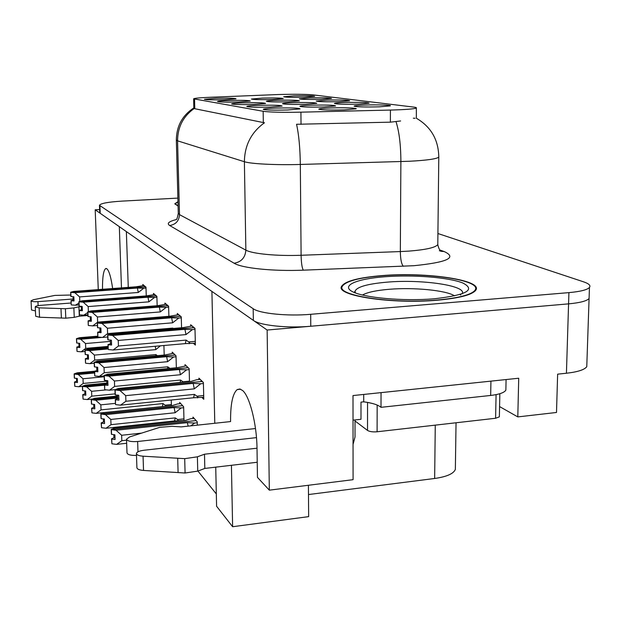 <?xml version="1.0" encoding="UTF-8"?>
<svg xmlns="http://www.w3.org/2000/svg" width="621" height="621" viewBox="0 0 621 621"><rect width="100%" height="100%" fill="white"/><g stroke="black" fill="none" stroke-linecap="round" stroke-linejoin="round"><path stroke-width="0.93" d="M586.868 363.658L586.767 366.677C584.516 369.774 577.732 371.956 566.43 373.237L557.635 374.16L556.501 412.476L517.798 416.901L518.721 378.228L353.007 395.561L353.085 479.676L269.328 490.155L257.459 477.363L257.009 448.191C256.799 424.104 249.658 396.182 242.586 390.493L239.791 388.987L237.199 389.577C232.634 393.543 230.43 404.209 230.577 421.566L181.208 426.891L172.087 426.324L159.776 427.333L129.579 436.943L126.521 439.187L127.002 452.888C127.577 454.696 130.744 455.535 136.488 455.418M112.634 288.532C111.097 277.75 109.234 271.206 107.053 268.893L105.733 268.528C103.497 270.174 102.418 277.098 102.496 289.285M262.497 98.087L251.389 99.049C253.368 99.632 260.346 99.779 272.324 99.5L283.254 98.638C282.182 97.986 275.266 97.8 262.497 98.087M365.319 105.034C358.263 105.298 354.513 105.655 354.063 106.113C356.431 106.928 364.822 107.169 379.245 106.835L390.198 105.896C392.495 105.096 377.436 104.592 365.319 105.034M345.462 102.481C338.507 102.729 334.82 103.07 334.401 103.505C336.66 104.243 344.624 104.452 358.317 104.134L369.107 103.233C368.005 102.411 360.126 102.162 345.462 102.481M310.003 97.908L299.353 98.832C301.402 99.453 308.637 99.616 321.065 99.329L331.521 98.498C330.411 97.815 323.246 97.621 310.003 97.908M243.673 102.807C235.964 103.086 231.928 103.459 231.571 103.917C233.682 104.569 241.057 104.747 253.702 104.444L265.594 103.459C264.546 102.713 257.241 102.504 243.673 102.807M277.696 100.276C270.5 100.532 266.727 100.866 266.355 101.293C268.427 101.922 275.732 102.092 288.268 101.805L299.4 100.897C298.328 100.183 291.094 99.981 277.696 100.276M215.976 98.289L204.402 99.282C206.319 99.834 213.057 99.973 224.623 99.702L236.027 98.801C234.986 98.18 228.303 98.009 215.976 98.289M311.719 105.182C304.251 105.461 300.308 105.834 299.896 106.307C302.186 107.076 310.244 107.293 324.069 106.967L335.612 105.974C334.556 105.12 326.592 104.856 311.719 105.182M294.051 102.636C286.723 102.9 282.865 103.257 282.477 103.699C284.651 104.398 292.312 104.592 305.462 104.281L316.803 103.334C315.74 102.558 308.148 102.325 294.051 102.636M259.159 105.337C251.28 105.624 247.158 106.012 246.778 106.509C248.998 107.223 256.737 107.425 270.003 107.107L282.144 106.067C281.103 105.252 273.442 105.011 259.159 105.337M327.073 100.105L316.221 101.083C318.371 101.751 325.955 101.937 338.981 101.642L349.607 100.773C348.497 100.028 340.991 99.802 327.073 100.105M275.918 108.07C267.868 108.372 263.646 108.784 263.25 109.312C265.578 110.103 273.721 110.328 287.678 109.987L300.067 108.9C299.05 108 291.001 107.728 275.918 108.07M229.32 100.47C221.775 100.734 217.831 101.083 217.49 101.518C219.492 102.116 226.533 102.271 238.619 101.984L250.263 101.037C249.215 100.361 242.237 100.175 229.32 100.47M330.846 107.945C323.246 108.225 319.225 108.621 318.783 109.133C321.181 109.971 329.673 110.22 344.259 109.878L356.004 108.846C358.294 108.007 343.266 107.48 330.846 107.945M294.121 95.859L283.665 96.744C285.613 97.311 292.538 97.458 304.414 97.186L314.692 96.387C313.597 95.758 306.743 95.58 294.121 95.859M278.379 94.524L209.774 97.295C199.783 97.722 194.404 98.234 193.62 98.824L263.157 111.283C269.949 112.215 282.539 112.51 300.921 112.168L390.423 110.064C405.575 109.653 414.207 108.978 416.334 108.038C416.8 107.681 415.837 107.355 413.439 107.06L312.976 94.858C305.842 94.221 294.307 94.113 278.379 94.524M98.265 289.603L95.199 209.797L119.325 226.665L121.468 287.88M214.781 423.274L211.916 291.412L267.139 330.03L568.572 303.863C579.991 302.792 586.829 301.006 589.081 298.499L589.166 296.062L589.081 298.499C586.829 301.006 579.991 302.792 568.572 303.863L310.772 326.242C287.733 328.377 259.842 325.427 253.36 320.389L100.214 213.306L99.74 212.63L99.461 205.303L253.174 308.715C259.671 313.551 287.601 316.368 310.686 314.304L568.921 292.623C580.356 291.591 587.202 289.867 589.453 287.461C590.897 285.52 588.91 283.634 583.507 281.81L437.914 233.519M99.624 209.549L95.199 209.797M517.798 416.901L499.579 406.576M269.328 490.155L267.139 330.03M231.423 465.292L232.619 526.724L216.589 506.247L215.735 467.147M455.395 467.054L455.356 469.383C453.617 473.73 446.709 476.757 434.653 478.481L308.482 494.549M232.619 526.724L308.653 516.633L308.412 485.265M159.007 422.622L159.481 423.212M197.92 471.052L216.318 493.943M126.366 231.594L128.268 287.376M184.002 420.603L183.637 406.786L179.679 402.416L179.717 403.728M171.412 405.66L171.249 400.033M197.338 425.152L197.253 421.838L192.968 417.095L193.007 418.469M189.483 381.535L189.157 368.633L185.019 364.612L185.058 365.94M176.348 367.756L176.022 355.841L172.203 352.123L172.242 353.396M164.192 355.049L163.921 345.509M201.949 397.44L203.781 399.311L203.385 382.505L198.906 378.135L198.937 379.524M181.557 327.764L181.262 316.834L177.28 313.481L177.319 314.777M168.889 316.299L168.601 306.184L164.922 303.087L164.953 304.329M157.16 305.711L156.872 296.326L153.457 293.446L153.488 294.641M146.253 295.906L145.982 287.158L142.799 284.488L142.838 285.629M193.418 343.328L195.382 345.074L194.978 328.362L190.663 324.729L190.694 326.079M177.971 201.662L174.757 203.82L178.087 206.048M382.179 275.592C358.519 277.548 344.997 281.134 341.597 286.343C335.092 295.526 391.704 304.383 437.401 300.199C459.447 298.158 472.247 294.812 475.802 290.178C483.301 280.048 425.742 271.843 382.179 275.592M438.806 156.275L438.791 157.144C438.511 139.803 431.036 126.831 416.365 118.238L416.334 108.038M400.623 120.971L390.368 122.166L296.551 124.278C298.825 134.423 300.083 147.814 300.323 164.456C276.066 165.186 250.83 163.897 244.387 161.716C244.658 145.213 251.35 132.234 264.461 122.779L194.769 108.722L193.837 107.969M413.353 118.192L415.076 118.277M177.878 198.099L121.739 201.134C107.984 202.004 100.563 203.393 99.461 205.303M111.539 343.599L108.015 344.5L108.194 349.328L108.209 344.733L111.594 345.035L111.415 340.192L107.976 339.834L107.798 334.991L112.603 335.464L118.238 340.44L118.44 346.013L186.145 340.091L185.291 343.623L195.336 343.165M108.023 339.897L107.844 335.045M194.839 328.245L193.488 327.725L107.798 334.991M192.122 325.963L182.993 327.64L111.066 333.725L107.65 334.828L193.364 327.741M107.697 334.882L107.829 339.664L107.65 334.828M195.002 329.386L192.347 329.611L186.005 334.595L184.918 329.316L112.603 335.464M192.347 329.611L184.918 329.316M186.145 340.091L189.576 342.637L189.793 343.343L189.04 343.716M118.44 346.013L113.131 349.996L185.291 343.623M186.005 334.595L118.238 340.44M108.388 349.561L113.131 349.996M193.348 326.995L192.689 327.05L193.364 327.624M110.313 340.098L110.445 343.692M118.883 398.426L115.296 399.497L115.475 404.349L115.498 399.777L118.945 400.149L118.766 395.274L115.32 394.909L115.095 389.965L119.985 390.547L125.706 395.655L125.9 401.267L194.435 394.382L193.535 397.774L203.735 397.261M115.32 394.909L115.141 390.035M203.02 382.148L201.825 381.504L115.095 389.965M200.203 379.4L196.647 379.749L191.175 381.372L118.378 388.459L114.939 389.763L201.693 381.519M114.994 389.833L115.172 394.708L114.939 389.763M203.409 383.499L200.723 383.762L194.295 388.862L193.178 383.382L119.985 390.547M200.723 383.762L193.178 383.382M194.435 394.382L197.983 396.982L197.509 397.89M125.9 401.267L120.505 405.164L193.535 397.774M194.295 388.862L125.706 395.655M115.677 404.628L120.505 405.164M201.483 380.642L200.987 380.689L201.693 381.379M117.625 395.158L117.749 398.535M113.814 434.677L113.93 437.782L111.539 438.806L111.904 443.798L111.726 439.101L115.071 439.513L114.901 434.809L111.501 434.327L111.33 429.616L116.073 430.252L187.332 422.637L188.155 426.138M111.555 434.405L111.376 429.693M196.795 421.325L195.77 420.611L111.33 429.616M194.101 418.352L190.771 418.701L185.423 420.456L114.543 427.993L111.182 429.398L195.654 420.627M111.237 429.476L111.407 434.18L111.182 429.398M116.073 430.252L121.638 435.267L121.832 440.693L126.552 440.173M121.832 440.693L116.593 444.38L126.661 443.27M141.526 433.116L121.638 435.267M187.332 422.637L194.66 423.056L190.701 425.866M194.66 423.056L197.276 422.777M111.904 443.798L116.593 444.38M195.32 419.695L195.646 420.479M113.93 437.782L115.001 437.658M101.013 331.366L97.652 332.196L97.831 336.838L97.831 332.406L101.068 332.685L100.889 328.028L97.598 327.702L97.419 323.044L102.015 323.479L107.41 328.237L107.612 333.593L172.785 328.09L172.754 328.509M97.644 327.756L97.466 323.099M181.192 316.772L179.919 316.291L97.419 323.044M178.685 314.668L169.851 316.221L100.602 321.872L97.287 322.889L179.811 316.306M97.334 322.943L97.513 327.601L97.287 322.889M181.293 317.82L178.739 318.03L172.638 322.811L171.629 317.766L102.015 323.479M178.739 318.03L171.629 317.766M172.785 328.09L173.205 328.47M107.612 333.593L102.55 337.451L107.736 337.009M172.638 322.811L107.41 328.237M98.009 337.048L102.55 337.451M179.818 315.615L179.182 315.67L179.803 316.198M99.872 327.942L100.012 331.443M91.31 320.071L88.089 320.84L88.267 325.311L88.252 321.034L91.357 321.29L91.178 316.811L88.027 316.508L87.848 312.021L92.25 312.417L97.427 316.982L97.629 322.144L100.478 321.911M88.073 316.555L87.895 312.068M168.586 306.169L167.383 305.726L87.848 312.021M166.273 304.22L157.711 305.672L90.945 310.942L87.724 311.882L167.282 305.742M87.771 311.928L87.949 316.415L87.724 311.882M168.633 307.147L166.18 307.341L160.303 311.928L159.349 307.1L92.25 312.417M166.18 307.341L159.349 307.1M97.629 322.144L92.785 325.878L97.388 325.497M160.303 311.928L97.427 316.982M88.43 325.505L92.785 325.878M167.321 305.105L166.7 305.152L167.282 305.641M90.239 316.733L90.379 320.149M82.321 309.623L79.24 310.329L79.418 314.637L79.387 310.516L82.368 310.748L82.189 306.425L79.17 306.145L78.991 301.822L83.214 302.186L88.19 306.572L88.384 311.548L89.044 311.494M79.209 306.192L79.03 301.868M156.88 296.349L155.77 295.938L78.991 301.822M154.753 294.54L146.455 295.891L82.003 300.82L78.883 301.697L155.669 295.945M78.921 301.736L79.1 306.06L78.883 301.697M156.903 297.257L154.544 297.436L148.869 301.845L147.984 297.218L83.214 302.186M154.544 297.436L147.984 297.218M87.755 312.58L83.742 315.165L87.848 314.831M148.869 301.845L88.19 306.572M79.566 314.824L83.742 315.165M155.731 295.363L155.134 295.402L155.669 295.86M81.328 306.355L81.467 309.685M103.373 418.927L103.49 421.97L101.169 422.924L101.526 427.714L101.347 423.196L104.553 423.569L104.375 419.043L101.176 418.67L100.951 414.067L105.492 414.649L174.121 407.578L175.13 412.748L110.817 419.447L111.012 424.671L175.269 417.886L174.493 420.976L184.002 420.495M101.176 418.67L100.998 414.137M183.249 406.367L182.295 405.707L100.951 414.067M180.765 403.619L177.552 403.945L172.374 405.56L104.08 412.561L100.866 413.935L182.186 405.715M100.866 413.935L101.044 418.469L100.819 413.865M175.269 417.886L177.645 419.548L178.219 421.108M111.012 424.671L106.012 428.249L174.493 420.976M105.492 414.649L110.817 419.447M174.121 407.578L181.146 407.958L175.13 412.748M181.146 407.958L183.661 407.702M101.526 427.714L106.012 428.249M181.891 404.861L182.178 405.583M103.49 421.97L104.483 421.869M93.732 404.38L93.856 407.368L91.597 408.253L91.939 412.864L91.768 408.502L94.834 408.851L94.656 404.481L91.543 404.077L91.372 399.707L95.719 400.242L117.734 398.053M91.59 404.139L91.411 399.769M117.695 397.098L91.372 399.707M117.656 396.012L94.415 398.317L91.248 399.52L117.695 396.966M91.295 399.59L91.466 403.953L91.248 399.52M95.719 400.242L100.835 404.845L101.029 409.876L162.997 403.565L162.376 406.592M162.997 403.565L166.389 406.181M101.029 409.876L96.239 413.353L162.291 406.584M115.444 403.371L100.835 404.845M91.939 412.864L96.239 413.353M93.856 407.368L94.772 407.275M84.805 390.904L84.922 393.838L82.733 394.661L83.059 399.101L82.888 394.894L85.83 395.212L85.659 390.997L82.671 390.625L82.5 386.409L86.668 386.899L104.514 385.183M82.709 390.679L82.539 386.464M106.269 384.127L82.5 386.409M106.843 383.064L85.457 385.113L82.383 386.239L106.696 383.964M82.422 386.293L82.593 390.508L82.383 386.239M86.668 386.899L91.582 391.315L91.776 396.167L115.095 393.877M91.776 396.167L87.188 399.551L92.576 399.016M106.432 389.872L91.582 391.315M83.059 399.101L87.188 399.551M84.922 393.838L85.768 393.753M76.499 378.391L76.624 381.263L74.489 382.031L74.807 386.316L74.636 382.249L77.47 382.544L77.291 378.468L74.458 378.181L74.248 374.052L78.262 374.51L94.617 372.988M74.458 378.181L74.287 374.106M94.578 372.158L74.248 374.052M94.547 371.226L77.136 372.841L74.147 373.889L94.578 372.049M74.178 373.943L74.318 377.964L74.147 373.889M78.262 374.51L82.997 378.756L83.191 383.444L106.773 381.193M83.191 383.444L78.774 386.736L82.391 386.386M104.196 376.753L82.997 378.756M74.807 386.316L78.774 386.736M76.624 381.263L77.408 381.193M38.129 305.656L37.943 301.651L73.146 298.98M87.871 315.507L79.294 316.19L78.906 306.805L81.335 306.619M71.128 303.009L40.582 305.353C37.244 305.672 35.467 306.176 35.242 306.89L39.107 307.853L65.391 308.73L73.852 307.923L78.906 306.805M79.294 316.19L74.256 317.347L73.852 307.923M65.391 308.73L65.803 318.177L39.558 317.253L35.692 316.252L35.242 306.89M65.803 318.177L74.256 317.347M60.974 308.598L61.394 318.037M70.786 295.022L54.803 295.425L33.41 299.718L31.05 300.812L31.492 309.972L35.436 310.927M37.943 301.651C33.899 301.86 31.601 301.581 31.05 300.812M137.978 451.816L137.637 441.5L255.487 428.537M353.031 420.161L360.995 419.284L360.995 402.121L363.72 401.834L363.72 394.444M497.669 380.432L380.65 392.674M381.046 392.992L380.999 407.322C377.886 404.76 372.126 402.936 363.72 401.834M490.932 381.488L490.66 395.453L380.999 407.322M490.66 395.453C499.222 394.444 504.291 392.666 505.859 390.143L505.898 388.109M353.054 444.38L355.026 436.943L355.018 419.943M257.226 462.249L204.821 468.436L204.488 454.215L257.009 448.191M256.481 437.626L143.878 450.264C139.283 450.877 136.799 451.972 136.426 453.524C136.643 454.96 138.856 455.845 143.063 456.194L184.701 458.655L197.393 456.823L204.488 454.215M204.821 468.436L197.742 471.122L197.393 456.823M184.701 458.655L185.081 473L143.529 470.439C139.329 470.081 137.125 469.165 136.907 467.691L136.426 453.524M185.081 473L197.742 471.122M177.707 458.282L178.095 472.62M137.637 441.5C131.085 441.935 127.375 441.166 126.521 439.187M178.08 205.877L175.215 203.804L177.979 201.825L175.215 203.804L178.08 205.877M362.827 294.82C367.811 292.18 376.605 290.333 389.204 289.293C413.78 287.205 445.94 290.271 454.518 295.813M382.443 275.708C425.556 271.99 482.517 280.118 475.096 290.131C471.58 294.727 458.903 298.033 437.083 300.052C391.874 304.197 335.852 295.433 342.295 286.343C345.656 281.189 359.039 277.641 382.443 275.708C425.556 271.99 482.517 280.118 475.096 290.131C471.58 294.727 458.903 298.033 437.083 300.052C391.874 304.197 335.852 295.433 342.295 286.343C345.656 281.189 359.039 277.641 382.443 275.708M495.597 418.259L499.362 416.846L499.843 393.714L499.362 416.846L495.597 418.259L496.078 394.645L495.597 418.259L377.102 431.774L495.597 418.259M367.717 402.431L373.128 403.658L367.717 402.431M367.516 430.431C369.619 431.665 372.81 432.115 377.102 431.774L377.172 405.055L377.102 431.774C372.81 432.115 369.619 431.665 367.516 430.431L367.547 402.408L367.516 430.431L355.018 420.96L367.516 430.431M73.984 299.912L71.027 300.58L71.198 304.74L71.167 300.743L74.031 300.96L73.852 296.791L70.949 296.535L70.771 292.359L74.831 292.693L79.612 296.908L79.799 301.433M70.988 296.574L70.81 292.398M145.982 287.228L144.972 286.848L70.771 292.359M144.056 285.544L135.999 286.801L73.705 291.42L70.67 292.235L144.887 286.848M70.701 292.281L70.848 296.411L70.67 292.235M146.013 288.066L143.73 288.237L138.258 292.483L137.42 288.035L74.831 292.693M143.73 288.237L137.42 288.035M78.937 303.048L75.358 305.221L79.014 304.934M138.258 292.483L79.612 296.908M71.345 304.911L75.358 305.221M144.957 286.304L144.382 286.343L144.879 286.77M73.053 296.729L73.185 299.974M107.914 383.801L104.499 384.779L104.677 389.452L104.685 385.036L107.976 385.377L107.798 380.696L104.46 380.293L104.281 375.612L108.947 376.14L114.427 381.03L114.621 386.417L180.564 380.036L180.183 382.443M104.507 380.355L104.328 375.674M188.869 368.354L187.744 367.764L104.281 375.612M186.269 365.823L177.536 367.648L107.48 374.222L104.142 375.426L187.627 367.772M104.188 375.488L104.32 380.106L104.142 375.426M189.18 369.604L186.595 369.844L180.424 374.727L179.376 369.503L108.947 376.14M186.595 369.844L179.376 369.503M180.564 380.036L182.993 381.775L189.475 381.147M114.621 386.417L109.475 390.198L115.312 389.623M180.424 374.727L114.427 381.03M104.864 389.709L109.475 390.198M187.449 366.972L186.975 367.019L187.62 367.648M106.75 380.588L106.874 383.894M97.808 370.31L94.547 371.218L94.726 375.713L94.718 371.451L97.87 371.769L97.691 367.259L94.493 366.895L94.314 362.385L98.786 362.874L104.033 367.547L104.235 372.74L167.763 366.809L167.554 368.587M94.539 366.949L94.361 362.439M175.805 355.631L174.742 355.08L94.314 362.385M173.406 353.287L164.938 354.979L97.427 361.096L94.229 362.276L174.641 355.088M94.229 362.276L94.369 366.724L94.19 362.214M176.054 356.78L173.57 357.005L167.623 361.686L166.645 356.695L98.786 362.874M173.57 357.005L166.645 356.695M167.763 366.809L169.906 368.362M104.235 372.74L99.313 376.396L104.165 375.946M167.623 361.686L104.033 367.547M94.897 375.953L99.313 376.396M174.493 354.35L174.035 354.389L174.633 354.979M96.721 367.166L96.853 370.403M88.469 357.843L85.341 358.682L85.519 363.013L85.504 358.899L88.524 359.186L88.345 354.839L85.279 354.498L85.108 350.159L89.393 350.601L94.431 355.096L94.625 360.095L155.925 354.56L155.809 355.81M85.325 354.56L85.147 350.213M108.147 348.133L85.108 350.159M108.116 347.209L88.128 348.963L84.984 349.996L108.147 348.024M85.03 350.05L85.201 354.397L84.984 349.996M160.435 345.819L155.778 349.623L155.242 346.277M155.925 354.56L157.354 355.67M94.625 360.095L89.913 363.642L94.229 363.254M108.178 348.948L89.393 350.601M155.778 349.623L94.431 355.096M85.675 363.231L89.913 363.642M87.452 354.754L87.584 357.921M79.806 346.277L76.81 347.054L76.981 351.238L76.957 347.255L79.861 347.519L79.682 343.328L76.74 343.009L76.562 338.818L80.676 339.229L85.527 343.545L85.721 348.373L108.085 346.417M76.779 343.064L76.6 338.864M97.963 337.001L76.562 338.818M97.8 336.155L79.511 337.708L76.453 338.67L97.885 336.9M76.492 338.724L76.67 342.916L76.453 338.67M85.721 348.373L81.204 351.82L85.046 351.478M102.077 337.405L80.676 339.229M110.359 341.403L85.527 343.545M77.128 351.439L81.204 351.82M78.859 343.25L78.983 346.347M566.43 373.237L568.921 292.623M434.653 478.481L435.267 425.137M300.921 112.168L301.022 124.379M263.157 111.283L263.312 122.671M390.423 110.064L390.368 122.166M194.544 99.205L194.769 108.722M439.916 250.022L444.131 251.536L441.158 251.303M440.871 251.226L439.358 250.69M444.131 251.536C457.46 257.614 447.392 262.341 413.928 265.703L303.32 270.174C273.131 271.439 241.817 268.148 234.125 263.226L169.68 225.508C166.552 223.467 168.749 221.487 176.271 219.57M396.019 121.669C399.21 131.691 400.832 144.988 400.879 161.584L400.335 251.567L408.758 251.117C425.827 249.774 435.5 247.593 437.789 244.589L437.805 243.129M441.081 251.233C439.575 250.201 438.48 247.989 437.789 244.589L438.791 157.144C436.493 158.968 426.697 160.342 409.41 161.258L300.323 164.456L301.1 255.27L400.335 251.567C400.467 259.26 401.469 264.166 403.324 266.293M193.837 107.891C182.349 115.428 176.519 126.125 176.341 139.973L177.567 140.843L179.5 214.633L245.862 250.123L244.387 161.716L177.567 140.843C177.66 127.103 183.211 116.321 194.202 108.504M99.934 205.955L100.214 213.306M253.174 308.715L253.36 320.389M310.686 314.304L310.772 326.242M234.125 263.226C241.359 261.984 245.264 257.614 245.862 250.123C252.25 253.818 277.168 256.232 301.1 255.27C301.286 263.032 302.031 268 303.32 270.174M176.348 140.113L178.274 213.174L179.5 214.633C179.058 220.897 175.79 224.523 169.68 225.508M188.644 341.907L195.297 341.325M196.958 396.182L203.688 395.499M177.645 419.548L183.956 418.88M165.295 405.171L171.38 404.543M39.107 307.853L39.558 317.253M143.063 456.194L143.529 470.439M354.878 291.886C355.763 287.189 366.561 283.937 387.256 282.136C422.063 279.085 467.706 285.745 462.117 293.849M384.795 276.756C412.918 274.583 448.509 277.284 462.769 282.974C476.09 289.805 466.581 295.076 434.242 298.786C403.471 301.402 364.162 297.832 352.581 291.715C340.533 285.629 356.524 278.852 384.795 276.756C412.918 274.583 448.509 277.284 462.769 282.974C476.09 289.805 466.581 295.076 434.242 298.786C403.471 301.402 364.162 297.832 352.581 291.715C340.533 285.629 356.524 278.852 384.795 276.756M586.767 366.677L589.453 287.461M455.356 469.383L456.039 422.769M193.628 98.894L193.845 108.108M105.733 268.528L106.362 268.489M237.199 389.577L240.645 389.227M341.604 288.462L341.597 286.343M178.281 213.422C177.482 217.49 176.806 219.57 176.263 219.671M505.859 390.143L506.092 379.547M475.096 290.131L475.081 291.055L475.096 290.131M460.821 295.022L460.324 294.765M355.328 292.149L354.63 291.707"/></g></svg>
